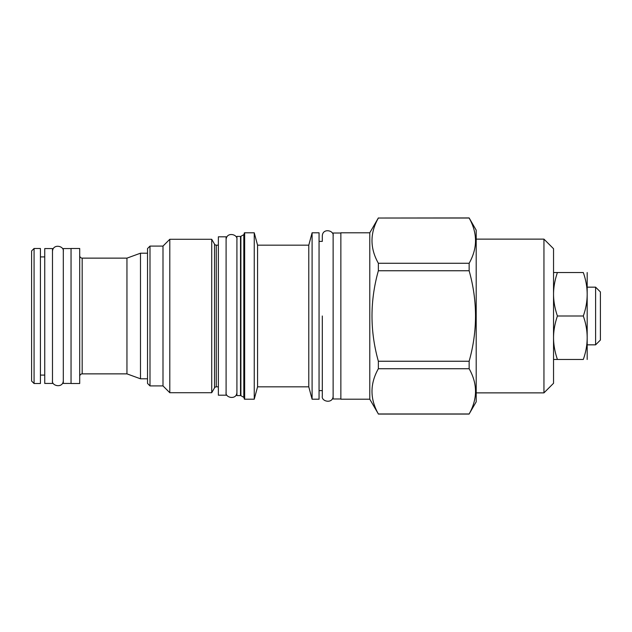 <?xml version="1.0" encoding="UTF-8"?>
<svg xmlns="http://www.w3.org/2000/svg" width="632" height="632" viewBox="0 0 632 632"><rect width="100%" height="100%" fill="white"/><g stroke="black" fill="none" stroke-linecap="round" stroke-linejoin="round"><path stroke-width="0.95" d="M600.4 291.952L600.4 340.048L595.605 344.843L595.605 287.157L600.4 291.952M587.183 359.466L587.183 272.534M583.297 359.466C588.463 359.466 588.463 359.466 583.297 359.466C588.463 359.466 588.463 359.466 583.297 359.466C588.463 344.977 588.463 330.489 583.297 316C588.463 301.511 588.463 287.023 583.297 272.534C588.463 272.534 588.463 272.534 583.297 272.534C588.463 272.534 588.463 272.534 583.297 272.534L557.416 272.534C554.896 279.929 553.6 287.07 553.537 293.959L553.537 294.544C553.608 301.527 554.904 308.677 557.416 316C554.88 323.426 553.592 330.599 553.537 337.512L553.537 338.057C553.608 344.985 554.904 352.119 557.416 359.466L583.297 359.466M557.416 316L583.297 316M543.947 392.875L543.947 239.125L553.537 248.716L553.537 383.284L543.947 392.875L476.196 392.875M543.947 239.125L476.196 239.125M378.363 218.032L469.142 217.937L476.196 230.159L476.196 401.841L469.142 413.968C477.626 398.887 477.626 383.806 469.142 368.725L469.142 361.243C477.626 331.081 477.626 300.919 469.142 270.757L469.142 263.275C477.626 248.194 477.626 233.113 469.142 218.032L378.363 218.032C369.878 233.113 369.878 248.194 378.363 263.275L378.363 270.757C369.878 300.919 369.878 331.081 378.363 361.243L378.363 368.725C369.878 383.806 369.878 398.887 378.363 413.968L369.783 399.211L340.861 399.211L340.861 232.789L369.783 232.789L369.783 399.211M378.363 217.937L369.783 232.789M378.363 263.275L469.142 263.275M378.363 413.968L469.142 413.968M340.861 398.982L333.127 398.982L333.127 233.018L340.861 233.018M333.127 235.957C334.281 230.388 322.636 227.733 322.304 235.957L322.304 241.369L319.057 241.369M333.127 396.043C333.032 404.117 321.056 401.683 322.304 396.043L322.304 390.631L319.057 390.631M312.097 399.211L312.097 232.789L319.057 232.789L319.057 399.211L312.097 399.211L308.779 386.839L257.564 386.839L254.246 399.211L244.655 399.211L244.655 232.789L254.246 232.789L254.246 399.211M312.097 232.789L308.779 245.161L308.779 386.839M308.779 245.161L257.564 245.161L257.564 386.839M257.564 245.161L254.246 232.789M244.197 233.248L244.197 398.752L244.197 233.248A0.466 0.466 0 0 1 244.655 232.789M244.197 398.752A0.466 0.466 0 0 0 244.655 399.211M244.197 233.966A0.774 0.774 0 0 1 243.81 234.638L243.81 397.362A0.774 0.774 180 0 1 244.197 398.034M243.81 397.362L240.895 395.679A0.774 0.774 180 0 0 240.508 395.577L236.921 395.577L236.921 236.423L240.508 236.423A0.774 0.774 0 0 0 240.895 236.321L240.895 395.679M243.81 234.638L240.895 236.321M226.098 236.81L226.098 395.19L218.364 395.19L218.364 236.81L226.098 236.81M218.364 245.161L216.278 245.161L216.278 386.839L218.364 386.839M216.278 245.161A2.014 2.014 0 0 1 214.532 244.157L214.532 387.843A2.014 2.014 180 0 1 216.278 386.839M214.532 387.843L211.72 392.717L169.795 392.717L162.993 385.907L149.997 385.907L149.997 246.093L162.993 246.093L162.993 385.907M214.532 244.157L211.72 239.283L211.72 392.717M211.72 239.283L169.795 239.283L169.795 392.717M169.795 239.283L162.993 246.093M149.997 246.093L147.525 248.566L147.525 383.434L149.997 385.907M147.525 378.797L140.486 378.797L140.486 253.203L147.525 253.203M140.486 253.203L126.953 258.132L126.953 373.868L140.486 378.797M79.703 316L79.703 383.513L71.045 383.513L71.045 248.487L79.703 248.487L79.703 316M71.045 383.434L63.311 383.434L63.311 248.566L71.045 248.566M52.48 248.566L52.48 383.434L44.746 383.434L44.746 248.566L52.48 248.566M40.416 316L40.416 383.513L34.073 383.513L34.073 248.487L40.416 248.487L40.416 316M34.073 383.513L31.6 381.041L31.6 250.959L34.073 248.487M378.363 368.725L469.142 368.725M378.363 361.243L469.142 361.243M378.363 270.757L469.142 270.757M557.416 359.466L553.537 359.466M553.537 272.534L557.416 272.534M322.304 316L322.304 395.972L322.304 316M240.508 236.423L240.508 395.577M126.953 373.868L82.176 373.868L82.176 258.132C80.691 257.998 79.861 257.169 79.703 255.652M587.404 344.843L595.605 344.843M378.363 414.063L469.142 414.063M126.953 258.132L82.176 258.132M82.176 373.868C80.691 374.002 79.861 374.831 79.703 376.348M44.746 256.916L40.416 256.916M44.746 375.084L40.416 375.084M587.404 287.157L595.605 287.157M226.098 392.251C224.85 397.891 236.826 400.325 236.921 392.251M236.921 239.749C238.082 234.18 226.43 231.517 226.098 239.749M52.48 380.496C51.231 386.136 63.216 388.569 63.311 380.496M63.311 251.504C64.464 245.935 52.811 243.273 52.48 251.504"/></g></svg>
